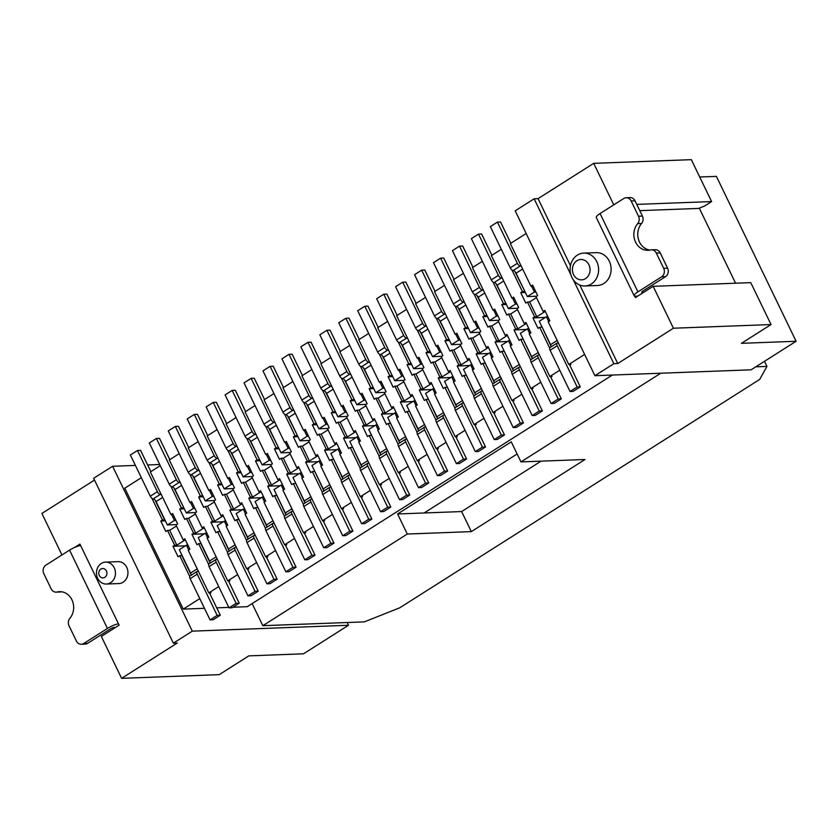 <?xml version="1.0" encoding="UTF-8"?>
<svg xmlns="http://www.w3.org/2000/svg" width="838" height="838" viewBox="0 0 838 838"><rect width="100%" height="100%" fill="white"/><g stroke="black" fill="none" stroke-linecap="round" stroke-linejoin="round"><path stroke-width="1.26" d="M673.417 328.224L771.033 324.547L750.775 282.636L653.158 286.324L673.417 328.224L617.763 363.535L613.856 363.682L573.286 279.777M570.919 274.864L534.141 198.805L538.048 198.658L593.702 163.347L613.762 204.839M613.856 363.682L594.907 375.707L751.099 369.809L796.1 341.265L741.431 343.329L771.033 324.547M534.141 198.805L515.202 210.82L594.907 375.707M617.763 363.535L579.833 285.088M570.458 265.698L538.048 198.658M699.72 177.007L716.396 176.378L796.1 341.265M636.754 204.388L711.588 201.57L691.329 159.66L593.702 163.347M596.342 216.812L596.782 216.152M653.158 286.324L635.393 297.584L634.68 296.118M584.976 285.978L597.473 285.507A16.446 14.256 -92.2 0 0 609.289 261.184A16.446 14.256 -92.2 0 0 596.227 252.636L583.74 253.107A16.446 14.256 87.8 0 1 596.792 261.655A16.446 14.256 87.8 0 1 584.976 285.978A16.446 14.256 87.8 0 1 571.925 277.441A16.446 14.256 87.8 0 1 583.74 253.107M711.588 201.57L704.486 206.075L698.588 208.421L639.782 210.642M735.575 283.213L699.29 208.138M667.593 268.181L660.229 252.95L656.332 253.097L663.686 268.328L667.593 268.181A6.264 5.426 87.8 0 1 665.519 276.676L643.018 290.954A3.132 0.702 154.2 0 0 641.761 292.263A3.132 0.702 154.2 0 0 642.212 292.399L643.657 292.347M626.175 197.747L630.071 197.6A6.264 5.426 87.8 0 1 635.047 200.848L631.14 200.994A6.264 5.426 -92.2 0 0 626.175 197.747A6.264 5.426 -92.2 0 0 623.744 198.512L600.071 213.533A9.396 2.116 154.2 0 0 596.289 217.451L634.157 295.772A9.396 2.116 -25.8 0 0 635.508 296.181L637.739 296.097M634.157 295.772A9.396 2.116 -25.8 0 1 637.928 291.854L661.611 276.823A6.264 5.426 -92.2 0 0 663.686 268.328M631.14 200.994L638.504 216.225L642.411 216.078A6.264 5.426 87.8 0 1 641.573 223.495A15.66 13.576 -92.2 0 0 638.566 239.72A15.66 13.576 -92.2 0 0 649.953 250.08M656.332 253.097A6.264 5.426 -92.2 0 0 651.356 249.839A6.264 5.426 -92.2 0 0 650.403 249.975A15.66 13.576 87.8 0 1 648.004 250.311A15.66 13.576 87.8 0 1 635.036 240.925A15.66 13.576 87.8 0 1 637.666 223.641A6.264 5.426 -92.2 0 0 638.504 216.225M651.356 249.839L655.264 249.693A6.264 5.426 87.8 0 1 660.229 252.95M642.411 216.078L635.047 200.848M74.655 547.434L79.924 544.092L119.111 625.158L101.346 636.43L121.604 678.34L219.231 674.653L248.834 655.871L303.503 653.808L348.503 625.263L192.3 631.15L112.596 466.274L93.647 478.289L173.361 643.175L192.3 631.15M764.486 361.314L766.959 366.416L759.699 379.415L399.726 607.812L364.352 621.869L347.173 622.508L348.503 625.263M347.173 622.508L262.828 625.693L252.144 603.601M159.702 464.493L147.635 464.954M135.389 465.415L112.596 466.274M612.369 375.047L247.273 606.691L232.943 607.236M228.784 607.393L216.707 607.843M204.472 608.315L183.239 609.111L124.789 488.198L141.329 477.702M262.828 625.693L407.289 534.036L397.589 513.977L511.264 441.846L520.964 461.906L660.742 373.224M520.964 461.906L585.008 459.496L471.333 531.617L407.289 534.036M766.959 366.416L755.792 366.835M397.589 513.977L461.633 511.557L541.076 461.151M424.143 512.971L517.13 453.976M461.633 511.557L471.333 531.617M175.938 520.398L174.461 520.45L171.601 514.542M161.441 494.881A3.132 1.393 57.6 0 0 160.278 494.399A3.132 1.393 -122.4 0 1 157.387 491.717L137.463 450.498L140.585 450.373L150.871 471.647M172.23 514.511L173.277 514.899M209.469 592.854L220.289 615.26L217.168 615.375L197.244 574.156A3.132 1.393 -122.4 0 1 197.129 571.453A3.132 1.393 -122.4 0 1 197.475 571.348A3.132 1.393 57.6 0 0 197.831 571.244A3.132 1.393 57.6 0 0 198.135 570.793M188.728 549.969L186.413 545.182L187.89 545.129M218.728 586.59L208.819 592.885L210.998 592.801L209.804 593.555M191.085 574.648L181.888 555.615L179.699 555.699L178.044 556.746L172.995 546.303L174.65 545.255L176.839 545.171L169.664 530.328L167.474 530.412L165.819 531.47L160.77 521.027L162.425 519.969L164.615 519.895L155.009 500.024M160.278 465.677L150.358 471.972L170.952 514.563L172.607 513.516L177.656 523.949L176.001 525.007L183.176 539.85L184.831 538.792L189.88 549.236L188.225 550.283L208.819 592.885M526.17 233.519L510.342 243.565L530.925 286.167L532.591 285.109L537.64 295.552L535.974 296.61L543.15 311.443L544.805 310.395L549.854 320.839L548.199 321.886L568.793 364.478L570.982 364.404L569.777 365.159M501.302 249.295L491.393 255.59L511.987 298.181L513.642 297.134L518.691 307.577L517.036 308.625L524.2 323.468L525.866 322.41L530.915 332.854L529.249 333.912L549.843 376.503L552.033 376.419L550.838 377.184M482.363 261.32L472.443 267.605L493.037 310.207L494.692 309.149L499.741 319.592L498.086 320.65L505.262 335.483L506.917 334.435L511.966 344.879L510.311 345.926L530.894 388.528L533.083 388.444L531.889 389.199M463.414 273.345L453.505 279.63L474.088 322.221L475.754 321.174L480.792 331.618L479.137 332.665L486.312 347.508L487.967 346.461L493.016 356.894L491.361 357.952L511.955 400.543L514.134 400.459L512.94 401.224M444.465 285.36L434.555 291.655L455.149 334.247L456.804 333.199L461.853 343.643L460.198 344.69L467.363 359.533L469.029 358.475L474.078 368.919L472.412 369.967L493.006 412.568L495.195 412.485L493.991 413.239M425.526 297.385L415.606 303.67L436.2 346.272L437.855 345.214L442.904 355.658L441.249 356.716L448.424 371.548L450.079 370.501L455.128 380.944L453.473 381.992L474.057 424.583L476.246 424.51L475.052 425.264M406.577 309.4L396.657 315.696L417.251 358.287L418.906 357.239L423.955 367.683L422.3 368.73L429.475 383.574L431.13 382.516L436.179 392.959L434.524 394.017L455.118 436.608L457.297 436.525L456.102 437.289M387.627 321.425L377.718 327.71L398.301 370.312L399.967 369.254L405.016 379.698L403.35 380.756L410.526 395.588L412.191 394.541L417.23 404.984L415.575 406.032L436.169 448.634L438.358 448.55L437.153 449.304M368.678 333.451L358.769 339.736L379.363 382.327L381.018 381.28L386.067 391.723L384.412 392.771L391.587 407.614L393.242 406.566L398.291 416.999L396.625 418.057L417.219 460.649L419.409 460.565L418.214 461.329M349.739 345.466L339.819 351.761L360.413 394.352L362.068 393.305L367.117 403.738L365.462 404.796L372.638 419.639L374.293 418.581L379.342 429.025L377.687 430.072L398.28 472.674L400.459 472.59L399.265 473.344M330.79 357.491L320.881 363.776L341.464 406.378L343.13 405.32L348.179 415.763L346.513 416.821L353.688 431.654L355.343 430.606L360.392 441.05L358.737 442.097L379.331 484.689L381.52 484.615L380.316 485.37M311.841 369.506L301.931 375.801L322.525 418.392L324.18 417.345L329.229 427.789L327.574 428.836L334.739 443.679L336.405 442.621L341.454 453.065L339.788 454.123L360.382 496.714L362.571 496.63L361.377 497.395M292.902 381.531L282.982 387.816L303.576 430.418L305.231 429.36L310.28 439.803L308.625 440.861L315.8 455.694L317.455 454.646L322.504 465.09L320.849 466.138L341.433 508.739L343.622 508.656L342.428 509.41M273.953 393.556L264.043 399.841L284.627 442.433L286.292 441.385L291.331 451.829L289.676 452.876L296.851 467.719L298.506 466.672L303.555 477.105L301.9 478.163L322.494 520.754L324.673 520.67L323.478 521.435M255.003 405.571L245.094 411.867L265.688 454.458L267.343 453.41L272.392 463.843L270.737 464.901L277.902 479.745L279.567 478.687L284.616 489.13L282.951 490.178L303.545 532.779L305.734 532.696L304.529 533.45M236.065 417.596L226.145 423.881L246.739 466.483L248.394 465.425L253.443 475.869L251.788 476.916L258.963 491.759L260.618 490.712L265.667 501.155L264.012 502.203L284.595 544.794L286.785 544.721L285.59 545.475M217.115 429.611L207.196 435.907L227.789 478.498L229.444 477.451L234.493 487.894L232.838 488.942L240.014 503.785L241.669 502.727L246.718 513.17L245.063 514.228L265.656 556.82L267.835 556.736L266.641 557.5M198.166 441.636L188.257 447.921L208.851 490.523L210.506 489.465L215.555 499.909L213.889 500.967L221.064 515.799L222.73 514.752L227.768 525.196L226.113 526.243L246.707 568.845L248.896 568.761L247.692 569.515M179.227 453.662L169.307 459.947L189.901 502.538L191.556 501.491L196.605 511.934L194.95 512.982L202.126 527.825L203.781 526.777L208.83 537.21L207.175 538.268L227.758 580.86L229.947 580.776L228.753 581.541M152.013 498.432L162.425 519.969M173.089 514.511L172.429 514.93M137.463 450.498L130.361 455.003L150.285 496.222L157.387 491.717M174.461 520.45L167.359 524.955L156.067 501.595A3.132 1.393 57.6 0 0 153.176 498.914A3.132 1.393 -122.4 0 1 150.285 496.222M167.359 524.955L176.629 524.609M170.952 514.563L173.078 514.48M165.369 520.848L160.77 521.027M208.652 564.383L198.648 543.673L196.982 544.731L191.933 534.288L193.599 533.23L186.424 518.397L184.769 519.445L179.72 509.001L181.375 507.954L170.962 486.407M173.958 487.999L183.784 507.723M181.375 507.954L183.564 507.87M191.179 502.496L192.038 502.486M192.227 502.873L191.378 502.915M194.887 508.373L193.41 508.425L190.551 502.517M180.39 482.866A3.132 1.393 57.6 0 0 179.227 482.384A3.132 1.393 -122.4 0 1 176.336 479.692L156.413 438.473L159.534 438.358L169.81 459.622M192.028 502.465L189.901 502.538M179.72 509.001L184.318 508.834M227.601 552.368L217.587 531.659L215.932 532.706L210.883 522.263L212.538 521.215L205.373 506.372L203.707 507.43L198.658 496.986L200.324 495.928L189.901 474.392M237.678 574.575L227.758 580.86M192.908 475.984L202.733 495.708M200.324 495.928L202.503 495.845M210.118 490.471L210.987 490.471M211.176 490.859L210.317 490.89M213.826 496.358L212.349 496.41L209.5 490.492M199.329 470.841A3.132 1.393 57.6 0 0 198.177 470.359A3.132 1.393 -122.4 0 1 195.285 467.677L175.352 426.448L178.473 426.333L188.76 447.607M210.977 490.44L208.851 490.523M198.658 496.986L203.267 496.808M246.55 540.342L236.536 519.633L234.881 520.681L229.832 510.248L231.487 509.19L224.312 494.357L222.657 495.405L217.608 484.961L219.263 483.914L208.851 462.367M256.617 562.549L246.707 568.845M211.846 463.959L221.672 483.683M219.263 483.914L221.452 483.83M229.067 478.456L227.789 478.498M230.125 478.833L229.266 478.865M232.775 484.333L231.298 484.385L228.439 478.477M218.278 458.826A3.132 1.393 57.6 0 0 217.115 458.344A3.132 1.393 -122.4 0 1 214.224 455.652L194.301 414.433L197.422 414.318L207.709 435.582M217.608 484.961L222.206 484.783M265.489 528.328L255.485 507.608L253.82 508.666L248.781 498.222L250.436 497.175L243.261 482.332L241.606 483.379L236.557 472.936L238.212 471.888L227.8 450.341M275.566 550.524L265.656 556.82M230.796 451.944L240.621 471.668M238.212 471.888L240.401 471.804M248.017 466.431L248.876 466.431M249.064 466.818L248.216 466.85M251.725 472.307L250.248 472.37L247.388 466.452M237.227 446.801A3.132 1.393 57.6 0 0 236.065 446.319A3.132 1.393 -122.4 0 1 233.174 443.627L213.25 402.408L216.372 402.292L226.658 423.567M248.865 466.399L246.739 466.483M236.557 472.936L241.155 472.768M284.438 516.302L274.424 495.593L272.769 496.641L267.72 486.197L269.375 485.15L262.21 470.307L260.545 471.365L255.496 460.921L257.161 459.863L246.739 438.326M294.515 538.509L284.595 544.794M249.745 439.919L259.571 459.643M257.161 459.863L259.34 459.79M266.955 454.406L267.825 454.406M268.013 454.793L267.165 454.825M270.674 460.292L269.197 460.345L266.337 454.437M256.177 434.775A3.132 1.393 57.6 0 0 255.014 434.294A3.132 1.393 -122.4 0 1 252.123 431.612L232.189 390.393L235.321 390.267L245.597 411.542M267.814 454.374L265.688 454.458M255.496 460.921L260.105 460.743M303.387 504.277L293.373 483.568L291.718 484.626L286.669 474.182L288.324 473.124L281.149 458.292L279.494 459.339L274.445 448.896L276.1 447.848L265.688 426.301M313.454 526.484L303.545 532.779M268.684 427.893L278.52 447.618M276.1 447.848L278.289 447.764M285.905 442.391L284.627 442.433M286.963 442.768L286.104 442.81M289.613 448.267L288.136 448.32L285.276 442.412M275.115 422.761A3.132 1.393 57.6 0 0 273.953 422.279A3.132 1.393 -122.4 0 1 271.062 419.587L251.138 378.367L254.26 378.252L264.546 399.517M274.445 448.896L279.044 448.728M322.337 492.262L312.323 471.553L310.668 472.601L305.619 462.157L307.274 461.11L300.098 446.266L298.443 447.324L293.394 436.881L295.049 435.823L284.637 414.286M332.403 514.469L322.494 520.754M287.633 415.878L297.459 435.603M295.049 435.823L297.239 435.739M304.854 430.365L305.713 430.365M305.901 430.753L305.053 430.784M308.562 436.252L307.085 436.305L304.225 430.386M294.065 410.735A3.132 1.393 57.6 0 0 292.902 410.253A3.132 1.393 -122.4 0 1 290.011 407.572L270.087 366.342L273.209 366.227L283.495 387.502M305.702 430.334L303.576 430.418M293.394 436.881L297.993 436.703M341.276 480.237L331.261 459.528L329.606 460.575L324.557 450.142L326.223 449.084L319.048 434.252L317.382 435.299L312.344 424.856L313.999 423.808L303.586 402.261M351.352 502.444L341.433 508.739M306.582 403.853L316.408 423.578M313.999 423.808L316.188 423.724M323.793 418.351L322.525 418.392M324.851 418.728L324.002 418.759M327.511 424.227L326.034 424.279L323.175 418.372M313.014 398.72A3.132 1.393 57.6 0 0 311.851 398.239A3.132 1.393 -122.4 0 1 308.96 395.546L289.026 354.327L292.158 354.212L302.434 375.476M312.344 424.856L316.942 424.677M360.225 468.222L350.211 447.502L348.556 448.56L343.507 438.117L345.162 437.069L337.986 422.226L336.331 423.274L331.282 412.83L332.937 411.783L322.525 390.236M370.302 490.429L360.382 496.714M325.521 391.838L335.357 411.563M332.937 411.783L335.127 411.699M342.742 406.325L343.611 406.325M343.8 406.713L342.941 406.744M346.45 412.202L344.973 412.265L342.114 406.346M331.953 386.695A3.132 1.393 57.6 0 0 330.79 386.213A3.132 1.393 -122.4 0 1 327.899 383.521L307.975 342.302L311.097 342.187L321.383 363.462M343.601 406.294L341.464 406.378M331.282 412.83L335.881 412.663M379.174 456.197L369.16 435.488L367.505 436.535L362.456 426.092L364.111 425.044L356.936 410.201L355.281 411.259L350.232 400.815L351.887 399.757L341.475 378.221M389.241 478.404L379.331 484.689M344.47 379.813L354.296 399.537M351.887 399.757L354.076 399.684M361.691 394.3L360.413 394.352M362.739 394.688L361.89 394.719M365.399 400.187L363.922 400.239L361.063 394.331M350.902 374.68A3.132 1.393 57.6 0 0 349.739 374.188A3.132 1.393 -122.4 0 1 346.848 371.506L326.925 330.287L330.046 330.162L340.333 351.436M350.232 400.815L354.83 400.637M398.113 444.171L388.109 423.462L386.444 424.52L381.395 414.077L383.06 413.019L375.885 398.186L374.23 399.234L369.181 388.79L370.836 387.743L360.424 366.196M408.19 466.378L398.28 472.674M363.42 367.788L373.245 387.512M370.836 387.743L373.025 387.659M380.641 382.285L381.5 382.275M381.688 382.662L380.84 382.704M384.349 388.162L382.872 388.224L380.012 382.306M369.851 362.655A3.132 1.393 57.6 0 0 368.689 362.173A3.132 1.393 -122.4 0 1 365.797 359.481L345.874 318.262L348.996 318.147L359.272 339.411M381.489 382.254L379.363 382.327M369.181 388.79L373.779 388.623M417.062 432.157L407.048 411.448L405.393 412.495L400.344 402.051L401.999 401.004L394.834 386.161L393.169 387.219L388.12 376.775L389.785 375.717L379.363 354.181M427.139 454.364L417.219 460.649M382.369 355.773L392.194 375.497M389.785 375.717L391.964 375.634M399.579 370.26L398.301 370.312M400.637 370.647L399.778 370.679M403.288 376.147L401.811 376.199L398.961 370.281M388.79 350.63A3.132 1.393 57.6 0 0 387.638 350.148A3.132 1.393 -122.4 0 1 384.747 347.466L364.813 306.237L367.934 306.121L378.221 327.396M388.12 376.775L392.729 376.597M436.011 420.131L425.997 399.422L424.342 400.48L419.293 390.037L420.948 388.979L413.773 374.146L412.118 375.194L407.069 364.75L408.724 363.702L398.312 342.155M446.078 442.338L436.169 448.634M401.308 343.748L411.133 363.472M408.724 363.702L410.913 363.619M418.529 358.245L419.398 358.235M419.587 358.622L418.728 358.654M422.237 364.121L420.76 364.174L417.9 358.266M407.739 338.615A3.132 1.393 57.6 0 0 406.577 338.133A3.132 1.393 -122.4 0 1 403.686 335.441L383.762 294.222L386.884 294.107L397.17 315.371M419.377 358.214L417.251 358.287M407.069 364.75L411.668 364.572M454.95 408.116L444.947 387.407L443.281 388.455L438.232 378.011L439.898 376.964L432.722 362.121L431.067 363.168L426.018 352.725L427.673 351.677L417.261 330.13M465.027 430.323L455.118 436.608M420.257 331.733L430.083 351.457M427.673 351.677L429.863 351.593M437.478 346.22L436.2 346.272M438.525 346.607L437.677 346.639M441.186 352.096L439.709 352.159L436.849 346.241M426.689 326.59A3.132 1.393 57.6 0 0 425.526 326.108A3.132 1.393 -122.4 0 1 422.635 323.416L402.711 282.197L405.833 282.081L416.119 303.356M426.018 352.725L430.617 352.557M473.899 396.091L463.885 375.382L462.23 376.43L457.181 365.986L458.836 364.939L451.672 350.095L450.006 351.153L444.957 340.71L446.623 339.652L436.2 318.115M483.976 418.298L474.057 424.583M439.206 319.707L449.032 339.432M446.623 339.652L448.801 339.579M456.417 334.194L457.286 334.194M457.475 334.582L456.626 334.613M460.135 340.081L458.658 340.134L455.799 334.226M445.627 314.575A3.132 1.393 57.6 0 0 444.475 314.082A3.132 1.393 -122.4 0 1 441.584 311.401L421.65 270.182L424.782 270.056L435.058 291.331M457.276 334.163L455.149 334.247M444.957 340.71L449.566 340.532M492.849 384.066L482.835 363.357L481.18 364.415L476.131 353.971L477.786 352.913L470.61 338.081L468.955 339.128L463.906 328.685L465.561 327.637L455.149 306.09M502.915 406.273L493.006 412.568M458.145 307.682L467.971 327.407M465.561 327.637L467.751 327.553M475.366 322.18L476.235 322.169M476.424 322.567L475.565 322.599M479.074 328.056L477.597 328.119L474.737 322.201M464.577 302.549A3.132 1.393 57.6 0 0 463.414 302.068A3.132 1.393 -122.4 0 1 460.523 299.376L440.599 258.156L443.721 258.041L454.007 279.305M476.214 322.148L474.088 322.221M463.906 328.685L468.505 328.517M511.798 372.051L501.784 351.342L500.118 352.389L495.08 341.946L496.735 340.898L489.56 326.055L487.905 327.113L482.856 316.67L484.511 315.612L474.099 294.075M521.865 394.258L511.955 400.543M477.094 295.667L486.92 315.392M484.511 315.612L486.7 315.528M494.315 310.154L495.174 310.154M495.363 310.542L494.514 310.573M498.023 316.041L496.546 316.094L493.687 310.175M483.526 290.524A3.132 1.393 57.6 0 0 482.363 290.042A3.132 1.393 -122.4 0 1 479.472 287.361L459.549 246.131L462.67 246.016L472.957 267.291M495.164 310.123L493.037 310.207M482.856 316.67L487.454 316.492M530.737 360.026L520.723 339.317L519.068 340.375L514.019 329.931L515.684 328.873L508.509 314.041L506.843 315.088L501.805 304.644L503.46 303.597L493.048 282.05M540.814 382.233L530.894 388.528M496.044 283.642L505.869 303.366M503.46 303.597L505.649 303.513M513.254 298.139L511.987 298.181M514.312 298.517L513.464 298.548M516.973 304.016L515.496 304.068L512.636 298.16M502.475 278.509A3.132 1.393 57.6 0 0 501.313 278.027A3.132 1.393 -122.4 0 1 498.421 275.335L478.488 234.116L481.62 234.001L491.896 255.265M501.805 304.644L506.403 304.466M549.686 348.011L539.672 327.302L538.017 328.349L532.968 317.906L534.623 316.858L527.448 302.015L525.793 303.063L520.744 292.619L522.399 291.572L511.987 270.025M559.763 370.218L549.843 376.503M514.982 271.627L524.818 291.352M522.399 291.572L524.588 291.488M532.203 286.114L533.073 286.114M533.261 286.502L532.402 286.533M535.911 291.991L534.435 292.053L531.575 286.135M521.414 266.484A3.132 1.393 57.6 0 0 520.251 266.002A3.132 1.393 -122.4 0 1 517.36 263.31L497.437 222.091L500.558 221.976L510.845 243.25M533.052 286.083L530.925 286.167M525.342 292.452L520.744 292.619M584.62 354.432L568.793 364.478M199.779 598.615L183.239 609.111M179.699 555.699L189.713 576.408M167.474 530.412L174.65 545.255M169.664 530.328L176.483 526.002M176.839 545.171L185.313 539.787L183.176 539.85M185.387 545.842L172.995 546.303M201.057 543.453L198.648 543.673M200.827 543.59L210.034 562.623M228.407 580.839L239.239 603.234L236.117 603.36L216.194 562.13A3.132 1.393 -122.4 0 1 216.068 559.428A3.132 1.393 -122.4 0 1 216.424 559.323A3.132 1.393 57.6 0 0 216.77 559.229A3.132 1.393 57.6 0 0 217.084 558.778M207.677 537.944L205.362 533.167L206.839 533.104M209.971 563.304A3.132 1.393 57.6 0 0 209.552 561.031L198.26 537.671L205.362 533.167M239.239 603.234L232.136 607.749L229.015 607.864L209.081 566.645A3.132 1.393 -122.4 0 1 208.966 563.943L216.068 559.428M156.413 438.473L149.3 442.977L169.234 484.196L176.336 479.692M193.41 508.425L186.298 512.94L175.016 489.581A3.132 1.393 57.6 0 0 172.125 486.888A3.132 1.393 -122.4 0 1 169.234 484.196M186.298 512.94L195.568 512.584M175.352 426.448L168.249 430.962L188.173 472.182L195.285 467.677M212.349 496.41L205.247 500.915L193.955 477.555A3.132 1.393 57.6 0 0 191.064 474.874A3.132 1.393 -122.4 0 1 188.173 472.182M205.247 500.915L214.518 500.569M194.301 414.433L187.199 418.937L207.122 460.156L214.224 455.652M231.298 484.385L224.196 488.9L212.904 465.54A3.132 1.393 57.6 0 0 210.013 462.848A3.132 1.393 -122.4 0 1 207.122 460.156M224.196 488.9L233.467 488.544M213.25 402.408L206.138 406.922L226.071 448.141L233.174 443.627M250.248 472.37L243.146 476.874L231.854 453.515A3.132 1.393 57.6 0 0 228.963 450.823A3.132 1.393 -122.4 0 1 226.071 448.141M243.146 476.874L252.406 476.529M232.189 390.393L225.087 394.897L245.01 436.116L252.123 431.612M269.197 460.345L262.084 464.849L250.792 441.5A3.132 1.393 57.6 0 0 247.901 438.808A3.132 1.393 -122.4 0 1 245.01 436.116M262.084 464.849L271.355 464.503M251.138 378.367L244.036 382.872L263.96 424.091L271.062 419.587M288.136 448.32L281.034 452.834L269.742 429.475A3.132 1.393 57.6 0 0 266.851 426.783A3.132 1.393 -122.4 0 1 263.96 424.091M281.034 452.834L290.304 452.478M270.087 366.342L262.975 370.857L282.909 412.076L290.011 407.572M307.085 436.305L299.983 440.809L288.691 417.45A3.132 1.393 57.6 0 0 285.8 414.768A3.132 1.393 -122.4 0 1 282.909 412.076M299.983 440.809L309.253 440.463M289.026 354.327L281.924 358.832L301.858 400.051L308.96 395.546M326.034 424.279L318.922 428.794L307.63 405.435A3.132 1.393 57.6 0 0 304.739 402.743A3.132 1.393 -122.4 0 1 301.858 400.051M318.922 428.794L328.192 428.438M307.975 342.302L300.873 346.817L320.797 388.036L327.899 383.521M344.973 412.265L337.871 416.769L326.579 393.41A3.132 1.393 57.6 0 0 323.688 390.718A3.132 1.393 -122.4 0 1 320.797 388.036M337.871 416.769L347.142 416.423M326.925 330.287L319.823 334.791L339.746 376.011L346.848 371.506M363.922 400.239L356.82 404.744L345.528 381.395A3.132 1.393 57.6 0 0 342.637 378.703A3.132 1.393 -122.4 0 1 339.746 376.011M356.82 404.744L366.091 404.398M345.874 318.262L338.762 322.766L358.695 363.985L365.797 359.481M382.872 388.224L375.759 392.729L364.467 369.369A3.132 1.393 57.6 0 0 361.587 366.677A3.132 1.393 -122.4 0 1 358.695 363.985M375.759 392.729L385.03 392.373M364.813 306.237L357.711 310.751L377.634 351.97L384.747 347.466M401.811 376.199L394.708 380.703L383.416 357.344A3.132 1.393 57.6 0 0 380.525 354.663A3.132 1.393 -122.4 0 1 377.634 351.97M394.708 380.703L403.979 380.358M383.762 294.222L376.66 298.726L396.584 339.945L403.686 335.441M420.76 364.174L413.658 368.689L402.366 345.329A3.132 1.393 57.6 0 0 399.475 342.637A3.132 1.393 -122.4 0 1 396.584 339.945M413.658 368.689L422.928 368.332M402.711 282.197L395.599 286.711L415.533 327.93L422.635 323.416M439.709 352.159L432.607 356.663L421.315 333.304A3.132 1.393 57.6 0 0 418.424 330.612A3.132 1.393 -122.4 0 1 415.533 327.93M432.607 356.663L441.867 356.318M421.65 270.182L414.548 274.686L434.472 315.905L441.584 311.401M458.658 340.134L451.546 344.638L440.254 321.289A3.132 1.393 57.6 0 0 437.363 318.597A3.132 1.393 -122.4 0 1 434.472 315.905M451.546 344.638L460.816 344.292M440.599 258.156L433.497 262.661L453.421 303.89L460.523 299.376M477.597 328.119L470.495 332.623L459.203 309.264A3.132 1.393 57.6 0 0 456.312 306.572A3.132 1.393 -122.4 0 1 453.421 303.89M470.495 332.623L479.765 332.267M459.549 246.131L452.436 250.646L472.37 291.865L479.472 287.361M496.546 316.094L489.444 320.598L478.152 297.239A3.132 1.393 57.6 0 0 475.261 294.557A3.132 1.393 -122.4 0 1 472.37 291.865M489.444 320.598L498.715 320.252M478.488 234.116L471.385 238.621L491.309 279.84L498.421 275.335M515.496 304.068L508.383 308.583L497.091 285.224A3.132 1.393 57.6 0 0 494.2 282.532A3.132 1.393 -122.4 0 1 491.309 279.84M508.383 308.583L517.654 308.227M497.437 222.091L490.335 226.606L510.258 267.825L517.36 263.31M534.435 292.053L527.332 296.558L516.04 273.198A3.132 1.393 57.6 0 0 513.149 270.506A3.132 1.393 -122.4 0 1 510.258 267.825M527.332 296.558L536.603 296.212M569.442 364.457L580.273 386.863L577.141 386.978L557.218 345.759A3.132 1.393 -122.4 0 1 557.102 343.056A3.132 1.393 -122.4 0 1 557.448 342.952A3.132 1.393 57.6 0 0 557.804 342.847A3.132 1.393 57.6 0 0 558.118 342.396M548.701 321.562L546.397 316.785L547.874 316.733M542.081 327.071L551.058 346.251M541.861 327.218L539.672 327.302M534.623 316.858L536.812 316.774L545.287 311.39L543.15 311.443M532.968 317.906L545.36 317.434M536.456 297.605L529.637 301.931L527.448 302.015M529.637 301.931L536.812 316.774M551.006 346.922A3.132 1.393 57.6 0 0 550.576 344.648L539.284 321.289L546.397 316.785M580.273 386.863L573.161 391.367L570.039 391.482L550.116 350.263A3.132 1.393 -122.4 0 1 550 347.561L557.102 343.056M550.493 376.482L561.324 398.878L558.202 398.993L538.268 357.774A3.132 1.393 -122.4 0 1 538.153 355.071A3.132 1.393 -122.4 0 1 538.509 354.966A3.132 1.393 57.6 0 0 538.855 354.862A3.132 1.393 57.6 0 0 539.169 354.422M529.763 333.587L527.448 328.8L528.925 328.747M523.142 339.097L532.12 358.266M522.912 339.233L520.723 339.317M515.684 328.873L517.863 328.789L526.348 323.416M526.337 323.384L524.2 323.468M526.411 329.46L514.019 329.931M517.517 309.62L510.688 313.957L508.509 314.041M510.688 313.957L517.863 328.789M532.057 358.936A3.132 1.393 57.6 0 0 531.638 356.674L520.346 333.315L527.448 328.8M561.324 398.878L554.222 403.392L551.09 403.507L531.166 362.288A3.132 1.393 -122.4 0 1 531.051 359.575L538.153 355.071M531.543 388.497L542.375 410.903L539.253 411.018L519.33 369.799A3.132 1.393 -122.4 0 1 519.214 367.096A3.132 1.393 -122.4 0 1 519.56 366.992A3.132 1.393 57.6 0 0 519.906 366.887A3.132 1.393 57.6 0 0 520.22 366.436M510.813 345.612L508.498 340.825L509.975 340.773M504.193 351.112L513.17 370.291M503.973 351.258L501.784 351.342M496.735 340.898L498.924 340.815L507.399 335.43L505.262 335.483M507.472 341.485L495.08 341.946M498.568 321.645L491.749 325.972L489.56 326.055M491.749 325.972L498.924 340.815M513.107 370.962A3.132 1.393 57.6 0 0 512.688 368.689L501.396 345.329L508.498 340.825M542.375 410.903L535.273 415.407L532.151 415.522L512.217 374.303A3.132 1.393 -122.4 0 1 512.102 371.601L519.214 367.096M512.605 400.522L523.436 422.918L520.304 423.043L500.38 381.814A3.132 1.393 -122.4 0 1 500.265 379.111A3.132 1.393 -122.4 0 1 500.611 379.017A3.132 1.393 57.6 0 0 500.967 378.912A3.132 1.393 57.6 0 0 501.281 378.462M491.864 357.627L489.56 352.85L491.037 352.788M485.244 363.137L494.221 382.306M485.024 363.273L482.835 363.357M477.786 352.913L479.975 352.84L488.449 347.456M488.439 347.424L486.312 347.508M488.523 353.5L476.131 353.971M479.619 333.671L472.8 337.997L470.61 338.081M472.8 337.997L479.975 352.84M494.169 382.987A3.132 1.393 57.6 0 0 493.739 380.714L482.447 357.355L489.56 352.85M523.436 422.918L516.323 427.432L513.202 427.548L493.278 386.328A3.132 1.393 -122.4 0 1 493.163 383.626L500.265 379.111M493.655 412.537L504.486 434.943L501.365 435.058L481.431 393.839A3.132 1.393 -122.4 0 1 481.316 391.137A3.132 1.393 -122.4 0 1 481.672 391.032A3.132 1.393 57.6 0 0 482.018 390.927A3.132 1.393 57.6 0 0 482.332 390.477M472.925 369.652L470.61 364.865L472.087 364.813M466.295 375.152L475.282 394.331M466.075 375.298L463.885 375.382M458.836 364.939L461.026 364.855L469.51 359.481M469.49 359.45L467.363 359.533M469.573 365.525L457.181 365.986M460.68 345.685L453.85 350.012L451.672 350.095M453.85 350.012L461.026 364.855M475.219 395.002A3.132 1.393 57.6 0 0 474.8 392.729L463.508 369.38L470.61 364.865M504.486 434.943L497.384 439.447L494.252 439.573L474.329 398.343A3.132 1.393 -122.4 0 1 474.214 395.641L481.316 391.137M474.706 424.562L485.537 446.968L482.416 447.083L462.492 405.864A3.132 1.393 -122.4 0 1 462.377 403.162A3.132 1.393 -122.4 0 1 462.723 403.057A3.132 1.393 57.6 0 0 463.068 402.952A3.132 1.393 57.6 0 0 463.383 402.502M453.976 381.667L451.661 376.891L453.138 376.828M447.356 387.177L456.333 406.357M447.125 387.324L444.947 387.407M439.898 376.964L442.076 376.88L450.561 371.496M450.551 371.475L448.424 371.548M450.635 377.54L438.232 378.011M441.731 357.711L434.912 362.037L432.722 362.121M434.912 362.037L442.076 376.88M456.27 407.027A3.132 1.393 57.6 0 0 455.851 404.754L444.559 381.395L451.661 376.891M485.537 446.968L478.435 451.473L475.314 451.588L455.38 410.369A3.132 1.393 -122.4 0 1 455.264 407.666L462.377 403.162M455.767 436.588L466.588 458.983L463.466 459.098L443.543 417.879A3.132 1.393 -122.4 0 1 443.428 415.177A3.132 1.393 -122.4 0 1 443.773 415.072A3.132 1.393 57.6 0 0 444.13 414.967A3.132 1.393 57.6 0 0 444.433 414.527M435.027 393.692L432.722 388.905L434.199 388.853M428.407 399.202L437.384 418.372M428.187 399.338L425.997 399.422M420.948 388.979L423.138 388.895L431.612 383.521M431.601 383.49L429.475 383.574M431.685 389.565L419.293 390.037M422.781 369.726L415.962 374.062L413.773 374.146M415.962 374.062L423.138 388.895M437.331 419.042A3.132 1.393 57.6 0 0 436.902 416.779L425.61 393.42L432.722 388.905M466.588 458.983L459.486 463.498L456.364 463.613L436.441 422.394A3.132 1.393 -122.4 0 1 436.326 419.681L443.428 415.177M436.818 448.602L447.649 471.008L444.528 471.124L424.594 429.904A3.132 1.393 -122.4 0 1 424.478 427.202A3.132 1.393 -122.4 0 1 424.835 427.097A3.132 1.393 57.6 0 0 425.18 426.992A3.132 1.393 57.6 0 0 425.495 426.542M416.088 405.718L413.773 400.931L415.25 400.878M409.457 411.217L418.434 430.397M409.237 411.364L407.048 411.448M401.999 401.004L404.188 400.92L412.673 395.536L410.526 395.588M412.736 401.591L400.344 402.051M403.843 381.751L397.013 386.077L394.834 386.161M397.013 386.077L404.188 400.92M418.382 431.067A3.132 1.393 57.6 0 0 417.963 428.794L406.671 405.435L413.773 400.931M447.649 471.008L440.547 475.513L437.415 475.628L417.492 434.409A3.132 1.393 -122.4 0 1 417.376 431.706L424.478 427.202M417.869 460.628L428.7 483.023L425.578 483.149L405.655 441.919A3.132 1.393 -122.4 0 1 405.529 439.217A3.132 1.393 -122.4 0 1 405.885 439.112A3.132 1.393 57.6 0 0 406.231 439.018A3.132 1.393 57.6 0 0 406.545 438.567M397.139 417.733L394.824 412.956L396.301 412.893M390.518 423.242L399.496 442.412M390.288 423.379L388.109 423.462M383.06 413.019L385.239 412.945L393.724 407.561M393.713 407.53L391.587 407.614M393.797 413.605L381.395 414.077M384.893 393.776L378.074 398.102L375.885 398.186M378.074 398.102L385.239 412.945M399.433 443.093A3.132 1.393 57.6 0 0 399.014 440.819L387.722 417.46L394.824 412.956M428.7 483.023L421.598 487.538L418.476 487.653L398.542 446.434A3.132 1.393 -122.4 0 1 398.427 443.731L405.529 439.217M398.93 472.642L409.751 495.049L406.629 495.164L386.706 453.945A3.132 1.393 -122.4 0 1 386.59 451.242A3.132 1.393 -122.4 0 1 386.936 451.137A3.132 1.393 57.6 0 0 387.292 451.033A3.132 1.393 57.6 0 0 387.596 450.582M378.189 429.758L375.874 424.971L377.351 424.918M371.569 435.257L380.546 454.437M371.349 435.404L369.16 435.488M364.111 425.044L366.3 424.96L374.775 419.576M374.764 419.555L372.638 419.639M374.848 425.631L362.456 426.092M365.944 405.791L359.125 410.117L356.936 410.201M359.125 410.117L366.3 424.96M380.494 455.107A3.132 1.393 57.6 0 0 380.064 452.834L368.772 429.485L375.874 424.971M409.751 495.049L402.649 499.553L399.527 499.678L379.604 458.449A3.132 1.393 -122.4 0 1 379.478 455.746L386.59 451.242M379.981 484.668L390.812 507.074L387.68 507.189L367.756 465.97A3.132 1.393 -122.4 0 1 367.641 463.267A3.132 1.393 -122.4 0 1 367.987 463.163A3.132 1.393 57.6 0 0 368.343 463.058A3.132 1.393 57.6 0 0 368.657 462.607M359.24 441.773L356.936 436.996L358.413 436.933M352.62 447.283L361.597 466.462M352.4 447.429L350.211 447.502M345.162 437.069L347.351 436.986L355.836 431.601M355.815 431.57L353.688 431.654M355.899 437.646L343.507 438.117M346.995 417.816L340.176 422.143L337.986 422.226M340.176 422.143L347.351 436.986M361.545 467.133A3.132 1.393 57.6 0 0 361.115 464.86L349.823 441.5L356.936 436.996M390.812 507.074L383.699 511.578L380.578 511.693L360.654 470.474A3.132 1.393 -122.4 0 1 360.539 467.772L367.641 463.267M361.031 496.693L371.863 519.089L368.741 519.204L348.807 477.985A3.132 1.393 -122.4 0 1 348.692 475.282A3.132 1.393 -122.4 0 1 349.048 475.177A3.132 1.393 57.6 0 0 349.394 475.073A3.132 1.393 57.6 0 0 349.708 474.633M340.301 453.798L337.986 449.011L339.463 448.959M333.681 459.308L342.658 478.477M333.451 459.444L331.261 459.528M326.223 449.084L328.402 449L336.886 443.627L334.739 443.679M336.949 449.671L324.557 450.142M328.056 429.831L321.226 434.168L319.048 434.252M321.226 434.168L328.402 449M342.595 479.147A3.132 1.393 57.6 0 0 342.176 476.885L330.884 453.526L337.986 449.011M371.863 519.089L364.76 523.603L361.639 523.719L341.705 482.499A3.132 1.393 -122.4 0 1 341.59 479.786L348.692 475.282M342.093 508.708L352.913 531.114L349.792 531.229L329.868 490.01A3.132 1.393 -122.4 0 1 329.753 487.307A3.132 1.393 -122.4 0 1 330.099 487.203A3.132 1.393 57.6 0 0 330.444 487.098A3.132 1.393 57.6 0 0 330.759 486.648M321.352 465.823L319.037 461.036L320.514 460.984M314.732 471.323L323.709 490.502M314.512 471.469L312.323 471.553M307.274 461.11L309.463 461.026L317.937 455.642M317.927 455.621L315.8 455.694M318.011 461.696L305.619 462.157M309.107 441.856L302.288 446.183L300.098 446.266M302.288 446.183L309.463 461.026M323.657 491.173A3.132 1.393 57.6 0 0 323.227 488.9L311.935 465.54L319.037 461.036M352.913 531.114L345.811 535.618L342.69 535.733L322.756 494.514A3.132 1.393 -122.4 0 1 322.64 491.812L329.753 487.307M323.143 520.733L333.974 543.129L330.842 543.254L310.919 502.025A3.132 1.393 -122.4 0 1 310.804 499.322A3.132 1.393 -122.4 0 1 311.149 499.218A3.132 1.393 57.6 0 0 311.506 499.123A3.132 1.393 57.6 0 0 311.82 498.673M302.403 477.838L300.098 473.061L301.575 472.999M295.783 483.348L304.76 502.517M295.563 483.484L293.373 483.568M288.324 473.124L290.514 473.041L298.988 467.667M298.977 467.635L296.851 467.719M299.061 473.711L286.669 474.182M290.158 453.882L283.338 458.208L281.149 458.292M283.338 458.208L290.514 473.041M304.707 503.198A3.132 1.393 57.6 0 0 304.278 500.925L292.986 477.566L300.098 473.061M333.974 543.129L326.862 547.643L323.74 547.759L303.817 506.54A3.132 1.393 -122.4 0 1 303.702 503.837L310.804 499.322M304.194 532.748L315.025 555.154L311.904 555.269L291.97 514.05A3.132 1.393 -122.4 0 1 291.854 511.348A3.132 1.393 -122.4 0 1 292.211 511.243A3.132 1.393 57.6 0 0 292.556 511.138A3.132 1.393 57.6 0 0 292.871 510.688M283.464 489.863L281.149 485.076L282.626 485.024M276.833 495.363L285.821 514.542M276.613 495.509L274.424 495.593M269.375 485.15L271.564 485.066L280.049 479.682M280.028 479.661L277.902 479.745M280.112 485.736L267.72 486.197M271.219 465.897L264.389 470.223L262.21 470.307M264.389 470.223L271.564 485.066M285.758 515.213A3.132 1.393 57.6 0 0 285.339 512.94L274.047 489.591L281.149 485.076M315.025 555.154L307.923 559.658L304.791 559.784L284.868 518.554A3.132 1.393 -122.4 0 1 284.752 515.852L291.854 511.348M285.245 544.773L296.076 567.179L292.954 567.295L273.031 526.075A3.132 1.393 -122.4 0 1 272.916 523.362A3.132 1.393 -122.4 0 1 273.261 523.268A3.132 1.393 57.6 0 0 273.607 523.163A3.132 1.393 57.6 0 0 273.921 522.713M264.515 501.878L262.2 497.102L263.677 497.039M257.894 507.388L266.872 526.568M257.664 507.535L255.485 507.608M250.436 497.175L252.626 497.091L261.1 491.707L258.963 491.759M261.173 497.751L248.781 498.222M252.269 477.922L245.45 482.248L243.261 482.332M245.45 482.248L252.626 497.091M266.809 527.238A3.132 1.393 57.6 0 0 266.39 524.965L255.098 501.606L262.2 497.102M296.076 567.179L288.974 571.684L285.852 571.799L265.918 530.58A3.132 1.393 -122.4 0 1 265.803 527.877L272.916 523.362M266.306 556.799L277.137 579.194L274.005 579.309L254.082 538.09A3.132 1.393 -122.4 0 1 253.966 535.388A3.132 1.393 -122.4 0 1 254.312 535.283A3.132 1.393 57.6 0 0 254.668 535.178A3.132 1.393 57.6 0 0 254.972 534.738M245.565 513.904L243.261 509.116L244.738 509.064M238.945 519.413L247.922 538.583M238.725 519.55L236.536 519.633M231.487 509.19L233.676 509.106L242.151 503.732M242.14 503.701L240.014 503.785M242.224 509.776L229.832 510.248M233.32 489.937L226.501 494.273L224.312 494.357M226.501 494.273L233.676 509.106M247.87 539.253A3.132 1.393 57.6 0 0 247.44 536.99L236.148 513.631L243.261 509.116M277.137 579.194L270.025 583.698L266.903 583.824L246.98 542.605A3.132 1.393 -122.4 0 1 246.864 539.892L253.966 535.388M247.357 568.813L258.188 591.219L255.066 591.335L235.132 550.116A3.132 1.393 -122.4 0 1 235.017 547.413A3.132 1.393 -122.4 0 1 235.373 547.308A3.132 1.393 57.6 0 0 235.719 547.204A3.132 1.393 57.6 0 0 236.033 546.753M226.627 525.929L224.312 521.142L225.789 521.089M219.996 531.428L228.973 550.608M219.776 531.575L217.587 531.659M212.538 521.215L214.727 521.131L223.212 515.747M223.191 515.726L221.064 515.799M223.275 521.802L210.883 522.263M214.381 501.962L207.552 506.288L205.373 506.372M207.552 506.288L214.727 521.131M228.921 551.278A3.132 1.393 57.6 0 0 228.502 549.005L217.21 525.646L224.312 521.142M258.188 591.219L251.086 595.724L247.954 595.839L228.03 554.62A3.132 1.393 -122.4 0 1 227.915 551.917L235.017 547.413M255.066 591.335L247.954 595.839M274.005 579.309L266.903 583.824M292.954 567.295L285.852 571.799M311.904 555.269L304.791 559.784M330.842 543.254L323.74 547.759M349.792 531.229L342.69 535.733M368.741 519.204L361.639 523.719M387.68 507.189L380.578 511.693M406.629 495.164L399.527 499.678M425.578 483.149L418.476 487.653M444.528 471.124L437.415 475.628M463.466 459.098L456.364 463.613M482.416 447.083L475.314 451.588M501.365 435.058L494.252 439.573M520.304 423.043L513.202 427.548M539.253 411.018L532.151 415.522M558.202 398.993L551.09 403.507M577.141 386.978L570.039 391.482M236.117 603.36L229.015 607.864M193.599 533.23L195.778 533.146L204.263 527.772M204.252 527.741L202.126 527.825M204.336 533.816L191.933 534.288M195.432 513.987L188.613 518.313L186.424 518.397M188.613 518.313L195.778 533.146M191.033 575.318A3.132 1.393 57.6 0 0 190.603 573.045L179.311 549.697L186.413 545.182M220.289 615.26L213.187 619.764L210.066 619.89L190.142 578.66A3.132 1.393 -122.4 0 1 190.027 575.957L197.129 571.453M217.168 615.375L210.066 619.89M121.604 678.34L177.258 643.029L173.361 643.175M94.516 480.08L41.9 513.453L61.96 554.955M105.557 562.12L118.053 561.649A10.967 9.501 87.8 0 1 126.748 567.347A10.967 9.501 87.8 0 1 118.87 583.562L106.384 584.034A10.967 9.501 87.8 0 1 97.679 578.335A10.967 9.501 87.8 0 1 105.557 562.12A10.967 9.501 87.8 0 1 114.251 567.818A10.967 9.501 87.8 0 1 106.384 584.034M115.539 627.432L114.083 627.484A3.132 0.702 154.2 0 0 110.155 629.045L87.655 643.322A6.264 5.426 87.8 0 1 85.235 644.087L81.338 644.233A6.264 5.426 -92.2 0 0 83.758 643.469L107.432 628.448A9.396 2.116 -25.8 0 1 118.472 623.828M80.605 545.517A9.396 2.116 154.2 0 0 69.575 550.126L45.891 565.147A6.264 5.426 -92.2 0 0 43.817 573.653L51.17 588.884A6.264 5.426 -92.2 0 0 56.146 592.141A6.264 5.426 -92.2 0 0 57.11 592.005A15.66 13.576 87.8 0 1 59.498 591.659A15.66 13.576 87.8 0 1 72.477 601.056A15.66 13.576 87.8 0 1 69.837 618.339A6.264 5.426 -92.2 0 0 68.999 625.745L76.363 640.976A6.264 5.426 -92.2 0 0 81.338 644.233M61.457 591.754A15.66 13.576 -92.2 0 0 61.006 591.858A6.264 5.426 87.8 0 1 60.053 591.984L56.146 592.141M99.293 575.455A4.703 4.075 -92.2 0 0 104.834 577.319A4.703 4.075 -92.2 0 0 106.395 570.94A4.703 4.075 -92.2 0 0 100.853 569.075A4.703 4.075 -92.2 0 0 99.293 575.455M573.538 274.55A10.182 8.82 -92.2 0 0 585.553 278.593A10.182 8.82 -92.2 0 0 588.925 264.777A10.182 8.82 -92.2 0 0 576.911 260.733A10.182 8.82 -92.2 0 0 573.538 274.55M642.212 292.399L641.929 291.823M665.519 276.676L661.611 276.823M600.071 213.533L637.928 291.854M641.573 223.495L637.666 223.641M160.278 494.399L153.176 498.914M156.067 501.595L162.666 497.416M179.227 482.384L172.125 486.888M175.016 489.581L181.605 485.391M198.177 470.359L191.064 474.874M193.955 477.555L200.554 473.376M217.115 458.344L210.013 462.848M212.904 465.54L219.504 461.35M236.065 446.319L228.963 450.823M231.854 453.515L238.442 449.325M255.014 434.294L247.901 438.808M250.792 441.5L257.392 437.31M273.953 422.279L266.851 426.783M269.742 429.475L276.341 425.285M292.902 410.253L285.8 414.768M288.691 417.45L295.29 413.27M311.851 398.239L304.739 402.743M307.63 405.435L314.229 401.245M330.79 386.213L323.688 390.718M326.579 393.41L333.178 389.22M349.739 374.188L342.637 378.703M345.528 381.395L352.128 377.205M368.689 362.173L361.587 366.677M364.467 369.369L371.066 365.179M387.638 350.148L380.525 354.663M383.416 357.344L390.016 353.165M406.577 338.133L399.475 342.637M402.366 345.329L408.965 341.139M425.526 326.108L418.424 330.612M421.315 333.304L427.904 329.114M444.475 314.082L437.363 318.597M440.254 321.289L446.853 317.099M463.414 302.068L456.312 306.572M459.203 309.264L465.802 305.074M482.363 290.042L475.261 294.557M478.152 297.239L484.752 293.059M501.313 278.027L494.2 282.532M497.091 285.224L503.69 281.034M520.251 266.002L513.149 270.506M516.04 273.198L522.64 269.008M235.09 544.826L228.502 549.005M235.132 550.116L228.03 554.62M254.04 532.8L247.44 536.99M254.082 538.09L246.98 542.605M272.989 520.775L266.39 524.965M273.031 526.075L265.918 530.58M291.938 508.76L285.339 512.94M291.97 514.05L284.868 518.554M310.877 496.735L304.278 500.925M310.919 502.025L303.817 506.54M329.826 484.72L323.227 488.9M329.868 490.01L322.756 494.514M348.776 472.695L342.176 476.885M348.807 477.985L341.705 482.499M367.714 460.67L361.115 464.86M367.756 465.97L360.654 470.474M386.664 448.655L380.064 452.834M386.706 453.945L379.604 458.449M405.613 436.629L399.014 440.819M405.655 441.919L398.542 446.434M424.552 424.615L417.963 428.794M424.594 429.904L417.492 434.409M443.501 412.589L436.902 416.779M443.543 417.879L436.441 422.394M462.45 400.564L455.851 404.754M462.492 405.864L455.38 410.369M481.4 388.549L474.8 392.729M481.431 393.839L474.329 398.343M500.338 376.524L493.739 380.714M500.38 381.814L493.278 386.328M519.288 364.509L512.688 368.689M519.33 369.799L512.217 374.303M538.237 352.484L531.638 356.674M538.268 357.774L531.166 362.288M557.176 340.458L550.576 344.648M557.218 345.759L550.116 350.263M216.152 556.841L209.552 561.031M216.194 562.13L209.081 566.645M197.202 568.866L190.603 573.045M197.244 574.156L190.142 578.66M107.432 628.448L69.575 550.126M83.758 643.469L87.655 643.322M57.11 592.005L61.006 591.858"/></g></svg>
